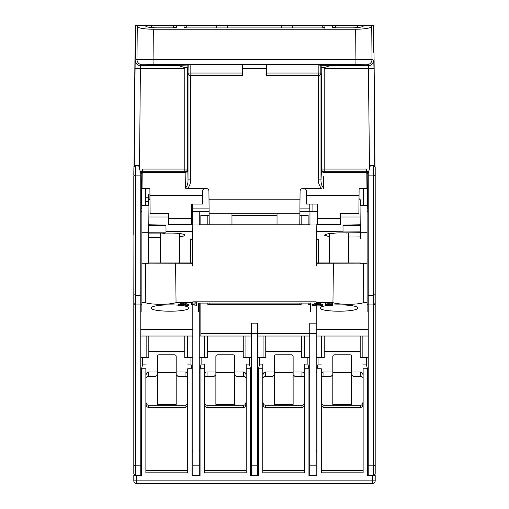 <?xml version="1.0" encoding="UTF-8"?>
<svg xmlns="http://www.w3.org/2000/svg" width="509" height="509" viewBox="0 0 509 509"><rect width="100%" height="100%" fill="white"/><g stroke="black" fill="none" stroke-linecap="round" stroke-linejoin="round"><path stroke-width="0.76" d="M174.841 404.426L174.841 405.234M158.751 405.234L158.751 404.426M176.184 404.426L157.408 404.426L157.408 372.512L176.184 372.512L176.184 404.426M192.809 372.512L192.008 372.512M141.585 372.512L140.783 372.512M192.809 329.597L140.783 329.597M140.783 175.109L140.783 173.467L138.633 165.457L135.413 165.457L135.413 295.271L140.783 295.271L140.783 175.109L135.413 175.109L133.81 175.777L133.81 235.19M133.81 331.747L133.81 473.892L135.413 475.501L141.585 475.501L140.783 475.501L140.783 295.271M192.008 450.293L192.809 450.293M200.056 372.512L199.248 372.512L199.248 450.293L200.056 450.293M250.479 450.293L251.281 450.293L250.479 450.293M257.719 450.293L258.521 450.293L257.719 450.293M308.944 450.293L309.752 450.293L309.752 460.734A2.144 2.144 0 0 1 308.944 459.913M316.191 450.293L316.992 450.293M199.248 303.09L199.248 304.388L198.357 304.388L199.248 304.388L199.248 475.501L192.809 475.501L192.809 304.452M140.783 304.388L141.852 304.388L140.783 304.388M192.644 204.077L192.707 211.585L209.091 211.585L192.701 211.585M141.515 211.585L140.783 211.585L141.515 211.585M317.26 211.585L299.909 211.585L309.835 211.585L309.771 204.077M367.485 211.585L368.217 211.585L367.485 211.585M368.217 208.906L367.504 208.906M309.809 208.906L299.922 208.906M209.078 208.906L192.688 208.906M141.496 208.906L140.783 208.906M368.217 295.271L373.587 295.271L373.587 165.457L370.367 165.457L368.217 173.467L368.217 475.501L367.415 475.501L375.19 475.501L375.19 480.865L372.512 480.865L372.512 483.55A2.685 2.685 0 0 0 375.19 480.865M374.185 465.799L373.587 465.85L373.587 475.501L375.19 473.892L375.19 465.181L375.069 474.522M368.217 304.923L373.587 304.923L375.19 303.313L375.19 465.181L374.707 465.659M374.999 166.297L375.19 242.163M368.217 175.109L373.587 175.109L375.19 175.777L375.057 166.424M375.19 175.777L375.19 303.313M374.7 165.909L375.19 167.067L375.19 192.275L375.19 167.067L373.587 165.457L374.179 165.571M375.19 288.832L375.19 326.384M375.19 465.181L373.587 465.85L373.587 295.271L375.19 294.603M373.587 304.923L374.408 304.694M374.751 304.42L375.082 303.905M373.587 465.85L368.217 465.85M368.217 372.512L367.415 372.512M316.992 372.512L316.191 372.512M351.592 372.512L332.816 372.512L332.816 404.426L351.592 404.426L351.592 374.656L353.201 376.266L360.442 376.266L353.201 376.266M368.217 329.597L316.191 329.597M316.191 305.107L316.191 475.501L316.992 475.501L316.992 368.758L321.281 368.758L321.281 472.823L363.127 472.823L363.127 368.758L367.415 368.758L367.415 475.501M262.816 368.758L262.816 364.113L259.596 364.113L258.521 368.758L258.521 475.501L251.281 475.501L251.281 323.151L257.719 323.151L257.719 475.501L258.521 475.501L258.521 368.758L262.816 368.758L262.816 472.823L304.656 472.823L304.656 368.758L308.944 368.758L308.944 475.501L309.752 475.501L309.752 323.151L316.191 323.151M309.752 450.293L309.752 372.512L308.944 372.512M308.142 303.09L308.142 304.388L310.643 304.388L309.968 304.388L309.968 303.09M368.217 304.388L367.148 304.388L368.217 304.388M199.248 224.806L199.248 211.585M309.968 224.991L309.968 211.585M293.12 372.512L274.345 372.512L293.12 372.512L293.12 404.426L274.345 404.426L274.345 372.512M258.521 372.512L257.719 372.512L257.719 357.49L263.083 357.49L263.083 336.035M245.917 336.035L245.917 357.49L251.281 357.49L251.281 372.512L250.479 372.512M234.655 372.512L215.88 372.512L234.655 372.512L234.655 404.426L215.88 404.426L215.88 372.512M200.056 459.913A2.144 2.144 0 0 1 199.248 460.734L199.248 450.293M316.191 333.37L251.281 333.37L251.281 336.035L199.248 336.035M291.778 404.426L291.778 405.234M275.687 405.234L275.687 404.426M251.281 465.85L257.719 465.85M209.123 215.345L207.831 215.345L207.831 224.806L207.831 215.345L200.858 215.345L200.858 224.806M207.831 304.388L207.831 303.09L207.831 304.388L301.169 304.388L207.831 304.388M308.142 224.806L308.142 215.345L301.169 215.345L301.169 224.806M301.169 303.09L301.169 304.388M251.281 333.357L200.858 333.357L200.858 303.09M301.169 215.345L299.877 215.345M277.03 215.345L231.97 215.345M200.858 333.357L200.858 336.035M207.297 336.035L207.297 357.49L199.248 357.49M265.762 336.035L265.762 357.49L263.083 357.49M257.719 336.035L309.752 336.035M309.752 357.49L301.703 357.49L301.703 336.035M245.917 357.49L243.238 357.49L243.238 336.035M316.191 465.85L309.752 465.85M307.875 357.49L307.875 364.113L308.944 368.758L308.944 475.501L316.992 475.501M233.313 404.426L233.313 405.234M217.222 405.234L217.222 404.426M192.809 465.85L199.248 465.85M368.217 336.035L324.233 336.035L324.233 357.49L316.191 357.49M324.233 336.035L316.191 336.035M350.249 404.426L350.249 405.234M334.159 405.234L334.159 404.426M360.175 336.035L360.175 357.49L368.217 357.49M192.809 357.49L184.767 357.49L184.767 336.035L140.783 336.035M192.809 336.035L184.767 336.035M133.918 166.468L133.81 174.574M134.001 166.297L133.81 303.313L135.413 304.923L135.413 465.85L140.783 465.85M133.81 465.181L135.413 465.85L133.81 465.181L133.81 303.313L135.413 304.923L140.783 304.923M133.81 326.384L133.81 303.046M134.828 165.565L135.413 165.457L133.81 167.067L134.306 165.902M133.81 294.603L135.413 295.271L135.413 304.923M133.81 473.892L135.413 475.501L133.81 475.501L133.81 480.865A2.685 2.685 0 0 0 136.488 483.55L372.512 483.55M140.783 357.49L148.825 357.49L148.825 336.035M164.687 233.478A9.385 1.47 0 0 1 162.193 233.077M347.653 232.829A9.385 1.47 0 0 1 346.712 233.097M333.656 233.478A9.385 1.47 0 0 1 331.671 233.186M323.52 483.55L362.02 483.55M360.175 483.55L323.406 483.55M303.549 483.55L264.934 483.55M186.612 483.55L148.825 483.55M245.083 483.55L205.687 483.55M263.885 483.55L297.682 483.55M141.585 475.501L141.585 368.758L145.873 368.758L145.873 472.823L187.719 472.823L187.719 368.758L192.008 368.758L192.008 475.501L192.809 475.501L192.008 475.501M207.029 371.977L215.88 371.977L215.88 374.656L214.27 376.266L207.029 376.266L207.029 371.977C205.63 371.888 204.739 373.148 204.344 375.769L204.344 364.113L201.125 364.113L200.056 368.758L200.056 475.501L199.248 475.501L200.056 475.501L200.056 368.758L204.344 368.758L204.344 472.823L246.184 472.823L246.184 368.758L250.479 368.758L250.479 475.501L251.281 475.501L250.479 475.501L250.479 368.758L249.404 364.113L249.404 357.49M362.904 377.882A2.685 2.685 0 0 1 363.127 378.95L363.127 368.758M363.127 403.586L363.127 470.666L321.281 470.666L321.281 403.586C321.51 405.985 322.401 407.245 323.966 407.378L360.442 407.378C361.835 407.467 362.732 406.207 363.127 403.586L363.127 378.95C362.904 377.271 362.014 376.374 360.442 376.266L360.442 371.977C362.007 372.111 362.898 373.371 363.127 375.769M363.127 401.442C362.732 404.057 361.835 405.323 360.442 405.234L323.966 405.234C322.407 405.113 321.51 403.847 321.281 401.442L321.281 403.586M321.281 368.758L321.281 375.769C321.675 373.148 322.572 371.888 323.966 371.977L332.816 371.977L332.816 374.656L331.206 376.266L323.966 376.266C322.324 376.444 321.433 377.341 321.281 378.95L321.281 401.442M321.281 375.769L321.281 378.95A2.685 2.685 0 0 1 321.478 377.952M322.057 377.061A2.685 2.685 0 0 1 322.935 376.475M332.402 375.737A1.61 1.61 0 0 0 332.708 375.241M351.7 375.241A1.61 1.61 0 0 0 352.005 375.737M367.415 368.758L366.34 364.113L366.34 357.49M366.34 364.113L363.127 364.113M332.816 371.977L332.816 356.421A1.61 1.61 0 0 1 334.426 354.811L349.982 354.811A1.61 1.61 0 0 1 351.592 356.421L351.592 371.977L360.442 371.977M321.281 364.113L318.068 364.113L316.992 368.758M318.068 357.49L318.068 364.113M324.233 351.592L360.175 351.592M331.206 376.266L323.966 376.266L323.966 371.977M321.281 470.666L321.281 472.823M363.127 472.823L363.127 470.666M351.592 371.977L351.592 374.656M262.816 375.769C263.204 373.148 264.101 371.888 265.494 371.977L274.345 371.977L274.345 356.421A1.61 1.61 0 0 1 275.954 354.811L291.511 354.811A1.61 1.61 0 0 1 293.12 356.421L293.12 371.977L301.971 371.977L301.971 376.266L294.73 376.266L301.971 376.266C303.542 376.374 304.439 377.271 304.656 378.95A2.685 2.685 0 0 0 304.433 377.882M304.656 401.442C304.261 404.057 303.37 405.323 301.971 405.234L265.494 405.234C263.936 405.113 263.045 403.847 262.816 401.442M274.345 371.977L274.345 374.656L272.735 376.266L265.494 376.266C263.853 376.444 262.962 377.341 262.816 378.95A2.685 2.685 0 0 1 263.007 377.952M263.592 377.061A2.685 2.685 0 0 1 264.47 376.475M273.931 375.737A1.61 1.61 0 0 0 274.236 375.241M293.229 375.241A1.61 1.61 0 0 0 293.54 375.737M307.875 364.113L304.656 364.113L304.656 375.769C304.427 373.371 303.536 372.111 301.971 371.977M259.596 357.49L259.596 364.113L258.521 368.758M265.762 351.592L301.703 351.592M272.735 376.266L265.494 376.266L265.494 371.977M304.656 403.586C304.261 406.207 303.37 407.467 301.971 407.378L265.494 407.378C263.936 407.245 263.038 405.985 262.816 403.586M304.656 470.666L262.816 470.666M294.73 376.266L293.12 374.656L293.12 371.977M215.88 371.977L215.88 356.421A1.61 1.61 0 0 1 217.489 354.811L233.046 354.811A1.61 1.61 0 0 1 234.655 356.421L234.655 371.977L243.506 371.977L243.506 376.266L236.265 376.266L243.506 376.266C245.077 376.374 245.968 377.271 246.184 378.95A2.685 2.685 0 0 0 245.968 377.882M246.184 401.442C245.796 404.057 244.899 405.323 243.506 405.234L207.029 405.234C205.464 405.113 204.573 403.847 204.344 401.442M214.27 376.266L207.029 376.266C205.388 376.444 204.491 377.341 204.344 378.95A2.685 2.685 0 0 1 204.535 377.952M205.121 377.061A2.685 2.685 0 0 1 205.999 376.475M215.46 375.737A1.61 1.61 0 0 0 215.771 375.241M234.764 375.241A1.61 1.61 0 0 0 235.069 375.737M249.404 364.113L246.184 364.113L246.184 368.758M201.125 357.49L201.125 364.113M207.297 351.592L243.238 351.592M243.506 371.977C245.064 372.111 245.962 373.371 246.184 375.769M246.184 403.586C245.796 406.207 244.899 407.467 243.506 407.378L207.029 407.378C205.464 407.245 204.573 405.985 204.344 403.586M246.184 470.666L204.344 470.666M236.265 376.266L234.655 374.656L234.655 371.977M176.292 375.241A1.61 1.61 0 0 0 176.598 375.737M145.873 368.758L145.873 375.769C146.268 373.148 147.165 371.888 148.558 371.977L157.408 371.977L157.408 356.421A1.61 1.61 0 0 1 159.018 354.811L174.574 354.811A1.61 1.61 0 0 1 176.184 356.421L176.184 371.977L185.034 371.977L185.034 376.266L177.794 376.266L185.034 376.266C186.606 376.374 187.497 377.271 187.719 378.95L187.719 368.758M187.497 377.882A2.685 2.685 0 0 1 187.719 378.95L187.719 401.442C187.325 404.057 186.428 405.323 185.034 405.234L148.558 405.234C146.999 405.113 146.102 403.847 145.873 401.442L145.873 472.823M157.408 371.977L157.408 374.656L155.799 376.266L148.558 376.266C146.916 376.444 146.026 377.341 145.873 378.95L145.873 401.442M145.873 375.769L145.873 378.95A2.685 2.685 0 0 1 146.07 377.952M146.649 377.061A2.685 2.685 0 0 1 147.527 376.475M156.995 375.737A1.61 1.61 0 0 0 157.3 375.241M192.008 368.758L190.932 364.113L190.932 357.49M190.932 364.113L187.719 364.113M145.873 364.113L142.66 364.113L141.585 368.758M142.66 357.49L142.66 364.113M148.825 351.592L184.767 351.592M185.034 371.977C186.599 372.111 187.49 373.371 187.719 375.769M155.799 376.266L148.558 376.266L148.558 371.977M145.873 403.586C146.102 405.985 146.993 407.245 148.558 407.378L185.034 407.378C186.428 407.467 187.325 406.207 187.719 403.586L187.719 470.666L145.873 470.666M187.719 472.823L187.719 470.666M187.719 403.586L187.719 401.442M177.794 376.266L176.184 374.656L176.184 371.977M192.008 451.362L192.695 451.362A1.61 1.61 0 0 1 192.809 451.368M200.056 464.641A1.61 1.61 0 0 1 199.401 464.774L199.248 464.774M250.619 452.813L251.281 459.411L250.619 452.813A1.61 1.61 0 0 0 250.479 452.291M258.381 452.813L257.719 459.411L258.381 452.813A1.61 1.61 0 0 1 258.521 452.291M316.191 451.368A1.61 1.61 0 0 1 316.305 451.362L316.992 451.362M309.752 464.774L309.599 464.774A1.61 1.61 0 0 1 308.944 464.641M265.049 483.55L263.916 483.55M140.783 446.902L141.585 443.899M141.585 461.555L140.783 461.485M368.217 461.485L367.415 461.555M367.415 443.899L368.217 446.902M136.488 483.55L136.488 480.865L133.81 480.865M135.152 52.274L135.33 32.5L135.712 32.5M135 52.274L135.534 52.274L135 52.274L134.001 166.303L134.904 62.709M373.288 32.5L373.67 32.5L373.504 25.45L371.825 25.45L371.729 26.449C370.597 28.16 365.239 29.089 355.664 29.236L153.336 29.236C143.716 29.083 138.359 28.154 137.271 26.449L137.175 25.45L135.496 25.45L135.33 32.5M134.949 57.383L134.949 58.032M141.292 186.071L141.171 172.424L142.755 169.064L184.792 169.064L184.792 68.34L140.389 68.34L140.599 65.661A5.364 5.364 63.5 0 1 135.235 60.247L135.025 68.295L140.389 68.34L139.517 168.74M173.626 27.836L173.671 25.45L176.349 25.45L176.318 27.365L173.626 27.836L156.874 27.836C149.824 27.696 146.019 27.028 145.447 25.832L145.44 25.45L227.211 25.45L227.256 27.931L227.211 25.45L292.516 25.45L292.471 27.931M145.44 25.45L137.175 25.45M184.061 25.45L186.746 25.45L186.79 27.931L184.099 27.461L184.061 25.45M151.51 27.601L151.51 25.45L161.232 25.45M134.001 166.303L135.273 52.274M135.534 52.274L135.776 25.45L135.458 52.274M373.466 52.274L374 52.274L373.466 52.274L373.224 25.45L373.733 52.274M281.744 27.931L281.789 25.45L281.744 27.931M329.228 65.839L330.341 65.286L321.154 65.286L321.154 67.805L321.783 67.773L321.529 169.064A2.685 2.679 -153.4 0 0 324.208 171.743L324.208 68.34L323.45 67.582L322.464 67.71M322.502 67.703L322.973 67.652M371.825 25.45L363.56 25.45L363.553 25.832C362.796 27.06 358.985 27.728 352.126 27.836L335.374 27.836L332.682 27.365L332.651 25.45L363.56 25.45M335.374 27.836L335.329 25.45L324.939 25.45L324.901 27.461L322.21 27.931L322.254 25.45L324.939 25.45L292.516 25.45M324.869 29.236L324.939 25.45M186.79 27.931L322.21 27.931M148.545 65.063L172.71 64.84L148.545 65.063M321.154 65.286L318.17 64.955L190.83 64.955L178.659 65.286L179.772 65.839M179.391 65.661L140.599 65.661L142.342 64.789L153.069 64.7L355.931 64.7L366.658 64.789L368.401 65.661A5.364 5.364 -63.5 0 0 373.765 60.247L373.975 68.295L324.208 68.34M360.455 64.84L336.29 65.063L360.455 64.84M321.154 67.805A21.454 21.454 0 0 0 330.341 65.286M324.468 67.404L325.378 67.194M325.614 67.137L326.116 66.997M326.186 66.978L326.905 66.755M327.052 66.711L328.521 66.151M328.655 66.1L329.183 65.865M190.69 179.881C190.455 183.946 189.323 186.822 187.306 188.521L185.371 188.165C187.236 186.154 188.114 183.393 188.012 179.881L190.69 179.881L190.716 75.828L242.43 75.828L242.418 68.365L266.582 68.365L266.57 75.828L318.297 75.828L318.31 179.881L320.988 179.881L321.529 169.064L366.245 169.064L366.206 171.743A1.61 1.61 0.5 0 1 367.816 173.365L367.683 188.521L366.066 188.521L366.2 172.436A1.61 1.61 0.5 0 1 367.81 174.059L367.708 186.071M323.737 176.184L323.629 188.158C321.771 186.154 320.886 183.393 320.988 179.881L320.988 73.169C320.772 74.836 319.875 75.726 318.297 75.828L318.17 73.029L320.848 73.029L320.848 64.98M266.71 64.955L266.57 75.828M266.582 68.365L266.64 64.955M187.306 188.521L206.247 188.521A2.685 2.685 0 0 1 208.925 191.18L209.205 224.806M317.26 218.558L340.324 218.558L340.324 224.463L317.26 224.463L317.26 204.077L306.533 204.077L306.533 191.206C306.316 189.52 305.419 188.629 303.848 188.521L302.753 188.521A2.685 2.685 0 0 0 300.075 191.18L299.979 199.789L209.021 199.789M302.753 188.521L321.694 188.521C319.588 186.434 318.462 183.558 318.31 179.881M323.629 188.158L323.075 188.521M304.586 188.623L305.126 188.845M305.775 189.342L306.297 190.112M300.31 190.099L300.895 189.272M301.557 188.801L302.142 188.591M359.099 188.521L359.042 195.481L359.099 188.521L367.562 188.521M209.059 205.725L208.932 191.378M300.075 191.18L299.941 205.725M185.371 188.165L185.136 172.436L142.8 172.436L142.934 188.521L149.9 188.521L149.945 193.878L149.9 188.521L145.733 188.521L145.58 205.458M363.42 205.458L363.267 188.521M366.658 188.521L367.199 188.521M367.148 213.195L367.683 188.521L368.217 188.521M367.727 183.774L367.702 186.071M367.816 173.365L367.81 174.059M374.02 52.274L374.999 166.303M373.67 32.5L373.848 52.268M186.841 25.45L196.13 25.45M312.87 25.45L322.159 25.45M204.154 188.712L206.247 188.521L204.542 188.591M321.077 172.405L321.026 175.885M306.424 190.455L305.718 189.278M304.916 188.744L304.458 188.591M366.175 175.65L366.066 188.451M305.553 189.132L304.84 188.712M142.934 188.521L141.317 188.521L141.203 175.65M141.171 172.424L141.184 173.365A1.61 1.61 -0.5 0 1 142.794 171.743L142.755 169.064M141.852 213.195L141.184 173.365M208.677 190.073L208.105 189.272M207.303 188.744L206.858 188.591M202.576 190.455L202.467 204.077L191.74 204.077L191.74 218.558L168.676 218.558L168.676 213.735L150.117 213.735L149.9 188.521L149.958 195.481L202.467 195.481M142.304 188.521L141.877 188.521M202.716 190.08L203.32 189.24M206.991 188.629L207.526 188.845M208.156 189.323L208.69 190.099M202.467 191.206C202.499 189.742 203.39 188.845 205.152 188.521L204.923 188.521M190.818 75.707L190.716 75.828C189.132 75.726 188.228 74.836 188.012 73.169L188.012 179.881L187.815 169.751L187.471 169.064L184.792 169.064L184.792 171.743A2.685 2.679 153.4 0 0 187.471 169.064L187.471 79.633M141.317 188.521L140.783 188.521M142.342 64.789A5.364 5.364 -116.5 0 1 136.978 59.381L137.271 26.449M153.069 64.7L153.069 59.337L136.978 59.381L135.235 60.247M371.729 26.449L372.022 59.381L355.931 59.337L355.931 64.7M374.096 62.709L374 52.274M367.835 172.424L366.245 169.064M306.533 195.481L359.042 195.481L358.883 213.735L340.324 213.735L340.324 218.558M180.453 66.145L181.948 66.711M182.095 66.762L183.386 67.137M183.622 67.201L184.532 67.404M184.792 68.34L185.55 67.582M187.471 169.064L187.471 67.786L187.032 67.754L187.846 67.805A21.454 21.454 0 0 1 178.659 65.286M187.846 67.805L187.846 65.286M190.83 75.707L242.316 75.707L242.29 73.029L190.83 73.029L190.83 75.707A2.685 2.685 -135 0 1 188.152 73.029L190.83 73.029L190.83 64.955M242.29 73.029L242.29 64.955M242.36 64.955L242.418 68.365M209.886 303.09L209.899 304.388M209.104 213.195L231.97 213.195L231.97 224.806M299.979 199.789L299.896 213.195L231.97 213.195M299.795 224.806L299.896 213.195M277.03 224.806L277.03 213.195M299.114 303.09L299.101 304.388M191.74 218.558L191.74 224.463L168.676 224.463L168.676 218.558M332.651 25.45L332.682 27.365M316.483 262.949L318.335 262.949L318.335 239.376L316.687 239.376L316.7 238.46M318.335 224.463L316.808 224.482L316.814 224.991L192.186 224.991L192.192 224.482L192.809 224.482L192.809 223.286M316.458 265.698L316.814 224.991M367.154 232.492L367.148 230.138M360.754 224.768L343.009 225.073L343.009 231.22L316.763 231.442M343.009 231.22L343.009 231.97L360.716 231.869M329.597 236.761L324.233 235.126L328.451 233.567L337.645 232.918L360.709 232.715M360.671 236.914L348.372 237.022M360.442 205.579L360.442 199.821L360.442 205.579L360.938 205.579L360.779 224.437M343.009 225.824L360.747 225.57M367.148 238.422L367.148 224.354M360.754 224.437L360.709 232.416M360.658 238.447L360.945 205.451L367.148 205.458L367.148 302.651L363.795 302.651C360.773 303.688 355.632 304.229 348.372 304.274C340.992 304.197 335.851 303.663 332.95 302.651L316.14 302.651M363.795 302.651L363.337 263.236L360.442 263.236M360.442 263.153L316.483 263.236M363.337 263.236L367.148 263.236M367.148 302.651L367.148 311.826M360.938 205.789L367.148 205.789L367.148 205.458M360.442 199.821L359.004 199.795M312.927 211.585L312.882 204.077M199.064 223.286L199.064 224.806L309.936 224.806L309.936 223.445M198.306 311.826L198.364 303.09L310.636 303.09L310.694 311.826M192.268 234.223L192.224 229.413M192.186 224.991L192.542 265.698M148.335 237.27L160.628 237.277M149.951 194.368L149.9 199.573M148.062 205.579L148.558 263.236L148.055 205.458L148.558 205.579L148.558 199.579L149.996 199.573M192.637 204.077L192.809 224.482M149.9 194.082L148.558 194.088L148.558 205.579M148.055 205.458L141.852 205.458L141.852 311.826M141.852 288.088L141.852 284.028M141.852 238.136L141.852 276.279M141.852 231.118L141.833 224.348M141.852 263.236L148.558 263.236M192.86 302.651L176.05 302.651C172.659 303.708 167.518 304.248 160.628 304.274C153.368 304.229 148.227 303.688 145.205 302.651L145.663 263.236M148.558 263.153L192.517 263.236M145.205 302.651L141.852 302.651M316.14 301.812L192.86 301.812M191.206 304.35L191.206 303.288L196.569 302.702L196.569 305.864L196.569 303.765L191.206 304.35L194.96 304.115L194.96 305.864L196.569 305.864M194.96 304.802L194.96 304.115M188.521 305.864L188.521 304.802L184.163 302.702L182.578 302.702L178.22 304.802L178.22 305.864L179.912 305.864L181.484 305.107L185.263 305.107L186.828 305.864L188.521 305.864L184.163 303.765L182.578 303.765L178.22 305.864M332.027 304.554L332.39 304.554L332.39 305.61L327.376 305.61L331.766 304.624A3.487 0.547 180 0 0 332.39 304.312A3.487 0.547 180 0 0 328.903 303.765A3.487 0.547 180 0 0 325.416 304.312L325.416 303.249A3.487 0.547 180 0 1 328.903 302.702A3.487 0.547 180 0 1 332.39 303.249L332.39 304.312M331.766 304L331.766 303.561A3.487 0.547 180 0 0 332.39 303.249M325.925 304.439L325.416 304.554L325.416 305.864L332.39 305.61M322.731 305.864L322.731 304.802L318.475 302.702L316.789 302.702L312.431 304.802L312.431 305.864L314.123 305.864L315.688 305.107L319.512 305.107L321.045 305.864L322.731 305.864L318.475 303.765L316.789 303.765L312.431 305.864M320.517 307.576L320.479 308.308A18.509 2.895 180 0 0 338.988 311.203A18.509 2.895 180 0 0 357.49 308.308L357.49 307.767A18.509 2.895 180 0 0 357.49 307.741A18.509 2.895 180 0 0 332.39 305.056M325.416 305.794A18.509 2.895 180 0 0 320.479 307.741A18.509 2.895 180 0 0 320.479 307.767L320.479 308.308M151.548 307.576L151.51 308.308A18.509 2.895 180 0 0 170.012 311.203A18.509 2.895 180 0 0 188.521 308.308L188.521 307.767A18.509 2.895 180 0 0 188.521 307.741A18.509 2.895 180 0 0 180.841 305.419M178.22 305.171A18.509 2.895 180 0 0 151.51 307.741A18.509 2.895 180 0 0 151.51 307.767L151.51 308.308M318.335 262.949L360.442 262.956M332.95 302.651L333.408 263.236M357.49 308.308L357.452 307.576M148.558 262.956L190.665 262.949L190.665 239.376L192.313 239.376M148.227 224.768L165.991 225.073L165.991 232.18L148.291 232.231M165.991 225.824L148.234 225.57M192.237 231.43L165.991 231.43M179.403 236.857A13.412 2.1 0 0 0 184.767 235.177A13.412 2.1 0 0 0 171.355 233.077L148.297 233.077M192.523 262.949L190.665 262.949M175.592 263.236L176.05 302.651M188.521 308.308L188.483 307.576M192.676 204.077L192.72 208.906L192.688 204.077M149.9 194.368L149.945 193.878M148.558 201.411L145.619 201.405M194.96 302.702L194.96 303.765M196.569 302.702L196.569 303.765M182.578 302.702L182.578 303.765M182.006 304.853L183.374 304.197L184.735 304.853L182.006 304.853M184.163 302.702L184.163 303.765M325.416 304.312L330.78 304.312L325.416 305.61M316.789 302.702L316.789 303.765M316.21 304.853L317.622 304.178L319.003 304.853L316.21 304.853M318.475 302.702L318.475 303.765M141.846 232.066L141.852 230.469M359.01 198.561L359.099 199.795M359.099 198.561L359.017 198.122M204.612 357.49L204.612 336.035M304.388 336.035L304.388 357.49M321.554 357.49L321.554 336.035M362.853 336.035L362.853 357.49M187.446 336.035L187.446 357.49M135.413 465.85L135.413 475.501M146.147 357.49L146.147 336.035M372.512 475.501L372.512 480.865L136.488 480.865L136.488 475.501M323.966 407.378L323.966 405.234M360.442 405.234L360.442 407.378M265.494 407.378L265.494 405.234M301.971 405.234L301.971 407.378M207.029 407.378L207.029 405.234M243.506 405.234L243.506 407.378M185.034 405.234L185.034 407.378M148.558 407.378L148.558 405.234M283.736 480.865L266.57 480.865M342.201 480.865L325.041 480.865M134.172 166.042L135.025 68.295M216.484 25.45L216.529 27.931M329.609 65.661L368.401 65.661L369.483 168.74M320.988 73.169L320.848 73.029A2.685 2.685 135 0 1 318.17 75.707L266.684 75.707M266.71 73.029L318.17 73.029L318.17 64.955M367.148 208.022L367.511 208.022M321.529 79.633L321.529 169.064M324.208 171.743L323.864 172.436A2.685 2.679 -153.4 0 1 321.185 169.751A2.685 2.679 -153.4 0 0 323.864 172.436L366.2 172.436L366.206 171.743L324.208 171.743L357.751 171.743M357.789 171.743L363.375 171.743M145.625 171.743L184.792 171.743L142.794 171.743L142.8 172.436A1.61 1.61 179.5 0 0 141.19 174.059L141.197 174.574M185.136 172.436A2.685 2.679 -26.6 0 0 187.815 169.751A2.685 2.679 153.4 0 1 185.136 172.436L184.792 171.743M141.489 208.022L141.852 208.022M153.336 29.236L153.069 59.337L355.931 59.337L355.664 29.236M366.658 64.789A5.364 5.364 116.5 0 0 372.022 59.381L373.765 60.247M373.975 68.295L374.828 166.042M188.012 73.169L188.152 64.98M357.49 25.45L357.49 27.601M360.843 216.98L340.324 216.98M367.148 232.276L360.709 232.276M192.746 216.98L191.74 216.98M168.676 216.98L148.157 216.98M148.291 232.276L141.852 232.276M148.558 197.906L145.65 197.906M330.443 304.14L330.443 304.477M160.628 262.949L160.628 233.077M179.403 262.949L179.403 233.497M348.372 262.956L348.372 232.823M329.597 262.949L329.597 233.402M322.388 483.55L362.052 483.55M148.558 197.759L145.65 197.759"/></g></svg>
